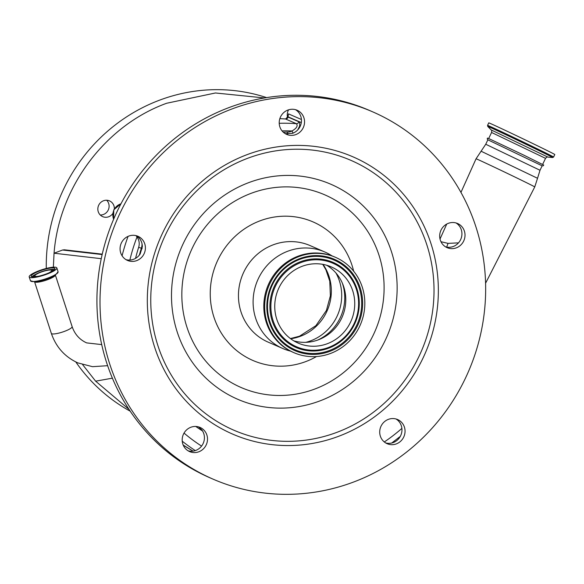 <?xml version="1.0" encoding="UTF-8"?>
<svg xmlns="http://www.w3.org/2000/svg" width="584" height="584" viewBox="0 0 584 584"><rect width="100%" height="100%" fill="white"/><g stroke="black" fill="none" stroke-linecap="round" stroke-linejoin="round"><path stroke-width="0.88" d="M48.852 272.889A8.87 1.774 -18 0 0 51.713 270.487A8.87 1.774 -18 0 0 40.887 272.18A8.87 1.774 -18 0 0 34.85 275.962A8.87 1.774 -18 0 0 38.581 276.232M51.969 271.363A9.957 1.993 -18 0 0 52.567 269.91A9.957 1.993 -18 0 0 40.595 272.056A9.957 1.993 -18 0 0 33.821 275.998A9.957 1.993 -18 0 0 35.164 276.831M39.661 270.961A12.476 2.489 -18 0 0 31.156 276.276A12.476 2.489 -18 0 0 46.384 273.889A12.476 2.489 -18 0 0 54.881 268.567A12.476 2.489 -18 0 0 39.661 270.961M46.939 274.13A14.534 2.905 -18 0 0 56.838 267.932A14.534 2.905 -18 0 0 39.099 270.721A14.534 2.905 -18 0 0 29.2 276.918A14.534 2.905 -18 0 0 46.939 274.13M137.576 236.556A2.285 0.591 -36.8 0 0 137.006 236.98L136.035 235.637M446.672 247.112L448.03 243.375L458.498 242.864M288.496 109.843A11.439 10.935 113.5 0 0 288.43 109.975A11.439 10.935 113.5 0 0 287.562 117.734M301.424 119.508L288.467 113.865L287.817 116.647A5.723 0.46 8.4 0 0 288.029 116.807A13.731 13.125 -66.5 0 1 287.992 117.041L298.796 121.742C299.716 122.29 299.942 123.852 299.475 126.436L297.665 129.991M287.715 117.253L287.992 117.041A2.285 2.19 -66.5 0 1 285.583 119.005L287.817 116.647A5.723 0.46 8.4 0 1 287.846 116.61M440.971 241.718L448.03 243.375M293.204 133.064A2.285 0.453 64.3 0 1 291.993 130.977C296.687 128.268 298.147 125.845 296.38 123.698L285.583 119.005A167.06 159.673 113.5 0 0 279.838 118.662M485.742 144.248L540.018 170.265L542.142 165.827L487.866 139.81L485.742 144.248L476.055 158.79A32.543 0.365 -154.4 0 1 514.176 176.675A32.543 0.365 -154.4 0 1 534.747 186.931L485.581 283.233M542.135 165.849L543.156 165.82L543.748 165.075L524.016 155.242L490.56 139.401L487.45 138.087L487.246 139.014L487.859 139.832M266.611 97.608A171.638 164.046 113.5 0 0 159.571 100.163A171.638 164.046 113.5 0 0 46.282 268.45M101.251 258.69L54.049 253.215C59.166 186.997 105.412 125.421 166.666 103.251L215.43 92.98L264.479 97.959M102.156 254.558L62.568 250.018L54.049 253.215L53.363 267.187M82.68 364.701L95.63 381.177L112.391 378.169M128.998 409.384L95.63 381.177M75.803 361.941A171.638 164.046 113.5 0 0 130.195 411.18M62.568 250.018L64.32 249.799L102.251 254.157M112.697 213.664A8.585 8.205 -66.5 0 1 108.697 216.759A8.585 8.205 -66.5 0 1 102.674 216.635A8.585 8.205 -66.5 0 1 97.842 208.59A8.585 8.205 -66.5 0 1 103.499 200.765A8.585 8.205 -66.5 0 1 109.522 200.896A8.585 8.205 -66.5 0 1 114.355 208.751M100.265 215A8.585 8.205 113.5 0 0 103.448 214.474A8.585 8.205 113.5 0 0 106.682 200.246M554.399 154.249A36.617 0.416 25.6 0 1 554.8 154.512L553.596 157.03A36.617 0.416 25.6 0 0 553.194 156.76A36.617 0.416 25.6 0 0 518.088 139.547A36.617 0.416 25.6 0 0 487.56 125.37L488.764 122.859A36.617 0.416 25.6 0 1 519.293 137.036A36.617 0.416 25.6 0 1 554.399 154.249M285.131 133.605A13.162 12.578 113.5 0 0 285.306 133.648L292.423 133.364A13.162 12.578 113.5 0 0 292.781 133.232A13.162 12.578 113.5 0 0 301.373 122.114A13.162 12.578 113.5 0 0 295.541 109.69M125.991 259.646A13.162 12.578 113.5 0 0 133.634 259.274A13.162 12.578 113.5 0 0 140.153 253.96L142.313 246.893A13.162 12.578 113.5 0 0 136.393 235.724M188.099 450.804A13.162 12.578 113.5 0 0 195.742 450.439A13.162 12.578 113.5 0 0 201.743 429.795L198.494 426.889M385.63 442.906A13.162 12.578 113.5 0 0 393.28 442.541A13.162 12.578 113.5 0 0 401.872 431.423A13.162 12.578 113.5 0 0 396.04 418.991M445.607 246.864A13.162 12.578 113.5 0 0 453.25 246.499A13.162 12.578 113.5 0 0 461.842 235.381A13.162 12.578 113.5 0 0 456.009 222.949M212.956 479.099L209.868 477.756A200.239 191.391 -66.5 0 1 97.2 290.044A200.239 191.391 -66.5 0 1 229.118 107.529A200.239 191.391 -66.5 0 1 369.636 110.515L372.716 111.858A200.239 191.391 -66.5 0 1 485.384 299.563A200.239 191.391 -66.5 0 1 353.466 482.077A200.239 191.391 -66.5 0 1 212.956 479.099A200.239 191.391 -66.5 0 1 100.287 291.387A200.239 191.391 -66.5 0 1 232.206 108.872A200.239 191.391 -66.5 0 1 372.716 111.858M448.366 223.314A13.162 12.578 113.5 0 0 439.694 235.308A13.162 12.578 113.5 0 0 447.096 247.645A13.162 12.578 113.5 0 0 456.33 247.842A13.162 12.578 113.5 0 0 465.003 235.848A13.162 12.578 113.5 0 0 457.601 223.511A13.162 12.578 113.5 0 0 448.366 223.314M388.396 419.356A13.162 12.578 113.5 0 0 379.724 431.35A13.162 12.578 113.5 0 0 387.126 443.687A13.162 12.578 113.5 0 0 396.361 443.884A13.162 12.578 113.5 0 0 405.033 431.89A13.162 12.578 113.5 0 0 397.631 419.553A13.162 12.578 113.5 0 0 388.396 419.356M190.858 427.254A13.162 12.578 113.5 0 0 182.193 439.248A13.162 12.578 113.5 0 0 189.596 451.585A13.162 12.578 113.5 0 0 198.83 451.782A13.162 12.578 113.5 0 0 207.495 439.788A13.162 12.578 113.5 0 0 200.093 427.451A13.162 12.578 113.5 0 0 190.858 427.254M128.75 236.097A13.162 12.578 113.5 0 0 120.078 248.091A13.162 12.578 113.5 0 0 127.487 260.42A13.162 12.578 113.5 0 0 136.714 260.617A13.162 12.578 113.5 0 0 145.387 248.623A13.162 12.578 113.5 0 0 137.985 236.294A13.162 12.578 113.5 0 0 128.75 236.097M287.897 110.055A13.162 12.578 113.5 0 0 279.225 122.049A13.162 12.578 113.5 0 0 286.627 134.378A13.162 12.578 113.5 0 0 295.862 134.576A13.162 12.578 113.5 0 0 304.534 122.582A13.162 12.578 113.5 0 0 297.132 110.252A13.162 12.578 113.5 0 0 287.897 110.055M290.62 351.137A52.633 50.312 -66.5 0 1 282.787 348.502A52.633 50.312 -66.5 0 1 253.171 299.169A52.633 50.312 -66.5 0 1 287.846 251.193A52.633 50.312 -66.5 0 1 324.784 251.974A52.633 50.312 -66.5 0 1 332.048 255.909M293.993 352.7L293.132 352.32A52.005 49.706 -66.5 0 1 263.873 303.57A52.005 49.706 -66.5 0 1 298.132 256.164A52.005 49.706 -66.5 0 1 334.625 256.945L335.486 257.318A52.005 49.706 -66.5 0 1 364.752 306.067A52.005 49.706 -66.5 0 1 330.486 353.473A52.005 49.706 -66.5 0 1 293.993 352.7A52.005 49.706 -66.5 0 1 264.734 303.943A52.005 49.706 -66.5 0 1 298.993 256.544A52.005 49.706 -66.5 0 1 335.486 257.318M302.162 266.297A41.537 39.697 -66.5 0 1 331.31 266.917A41.537 39.697 -66.5 0 1 354.685 305.855A41.537 39.697 -66.5 0 1 327.317 343.713A41.537 39.697 -66.5 0 1 298.168 343.093A41.537 39.697 -66.5 0 1 274.801 304.162A41.537 39.697 -66.5 0 1 302.162 266.297M326.712 265.26A41.537 39.697 -66.5 0 1 342.998 284.7A41.537 39.697 -66.5 0 1 319.149 339.523A41.537 39.697 -66.5 0 1 318.375 339.822A41.537 39.697 -66.5 0 1 293.825 340.859M54.553 269.472A12.476 2.489 -18 0 0 49.881 269.677M35.85 274.232A12.476 2.489 -18 0 0 31.952 276.816M30.762 281.116A14.454 2.891 -18 0 0 33.405 281.583L30.441 280.729A14.534 2.905 -18 0 0 48.18 277.947A14.534 2.905 -18 0 0 58.079 271.75L56.838 267.932M58.079 271.75L56.181 274.181L54.203 275.538A11.68 2.336 -18 0 1 47.749 278.656A11.68 2.336 -18 0 1 35.799 281.517L33.405 281.583A14.454 2.891 -18 0 0 48.195 278.035A14.454 2.891 -18 0 0 56.181 274.181A14.454 2.891 -18 0 0 58.05 272.253M107.646 365.693L92.542 366.679L77.942 362.934C64.919 356.977 56.049 347.122 51.334 333.384L34.529 281.663A10.928 2.183 -18 0 0 47.873 279.568A10.928 2.183 -18 0 0 55.319 274.911L55.312 274.553M51.334 333.384A10.928 2.183 -18 0 0 51.742 333.756A10.928 2.183 -18 0 0 64.678 331.289A10.928 2.183 -18 0 0 72.124 326.631L55.319 274.911M122.085 255.807A183.077 174.988 -66.5 0 1 128.071 236.367M135.554 258.369A161.914 154.753 -66.5 0 1 138.656 247.317A11.439 10.935 113.5 0 0 137.006 236.98A176.215 168.426 113.5 0 0 129.86 260.07M142.036 243.849A13.731 13.125 -66.5 0 1 141.364 248.229L142.16 248.572M138.656 247.317L141.364 248.229A159.622 152.563 113.5 0 0 139.35 255.084M540.018 170.265L537.535 178.281L481.048 151.198M288.467 113.865L288.029 116.807L301.308 122.582M283.32 132.239A161.914 154.753 -66.5 0 1 287.547 132.064A11.439 10.935 113.5 0 0 291.993 130.977A160.191 153.11 113.5 0 0 282.05 130.896M287.795 134.021A2.285 0.613 88.4 0 1 287.547 132.064M120.954 203.809A11.439 10.935 113.5 0 0 114.019 209.897A11.439 10.935 113.5 0 0 113.632 219.219M202.56 430.977A161.914 154.753 -66.5 0 1 195.764 426.459M193.1 451.118L183.194 445.044A183.077 174.988 113.5 0 0 193.107 451.118M184.026 433.087A176.215 168.426 113.5 0 0 201.582 446.096M384.309 441.964A176.215 168.426 113.5 0 0 401.887 428.401M298.796 121.742A2.285 2.19 -66.5 0 1 296.38 123.698A167.06 159.673 -66.5 0 0 279.218 123.304M195.304 450.592A183.077 174.988 -66.5 0 1 182.23 441.19M488.662 138.554L491.575 132.48L545.536 158.352C546.682 157.103 547.442 156.673 547.807 157.067L552.661 157.549L553.596 157.03M491.575 132.48C491.83 130.809 491.691 129.947 491.151 129.911L547.807 157.067M491.151 129.911L487.742 126.421A36.011 0.409 25.6 0 1 517.256 140.109A36.011 0.409 25.6 0 1 552.281 157.278A36.011 0.409 25.6 0 1 552.661 157.549M247.076 154.65A151.125 144.438 -66.5 0 1 430.977 243.601A151.125 144.438 -66.5 0 1 338.596 436.306A151.125 144.438 -66.5 0 1 154.694 347.356A151.125 144.438 -66.5 0 1 247.076 154.65M247.85 158.22A147.073 140.576 -66.5 0 1 426.831 244.791A147.073 140.576 -66.5 0 1 336.917 432.335A147.073 140.576 -66.5 0 1 157.943 345.764A147.073 140.576 -66.5 0 1 247.85 158.22M319.798 400.952A117.165 111.982 -66.5 0 1 177.215 331.989A117.165 111.982 -66.5 0 1 248.842 182.588A117.165 111.982 -66.5 0 1 391.419 251.551A117.165 111.982 -66.5 0 1 319.798 400.952M314.761 389.054A105.025 100.382 -66.5 0 1 186.96 327.237A105.025 100.382 -66.5 0 1 251.164 193.311A105.025 100.382 -66.5 0 1 378.972 255.128A105.025 100.382 -66.5 0 1 314.761 389.054M316.535 356.532A75.519 72.182 -66.5 0 1 305.833 361.562A75.519 72.182 -66.5 0 1 213.927 317.105A75.519 72.182 -66.5 0 1 260.099 220.803A75.519 72.182 -66.5 0 1 353.656 271.195M282.787 348.502L268.136 342.129A52.633 50.312 -66.5 0 1 238.52 292.788A52.633 50.312 -66.5 0 1 273.195 244.82A52.633 50.312 -66.5 0 1 310.133 245.601L324.784 251.974M299.68 258.639A49.757 47.552 -66.5 0 1 360.226 287.927A49.757 47.552 -66.5 0 1 329.807 351.371A49.757 47.552 -66.5 0 1 269.261 322.083A49.757 47.552 -66.5 0 1 299.68 258.639M299.782 259.354A48.917 46.756 -66.5 0 1 359.313 288.153A48.917 46.756 -66.5 0 1 329.405 350.524A48.917 46.756 -66.5 0 1 269.881 321.733A48.917 46.756 -66.5 0 1 299.782 259.354M300.548 261.705A46.399 44.347 -66.5 0 1 357.007 289.014A46.399 44.347 -66.5 0 1 328.646 348.181A46.399 44.347 -66.5 0 1 272.18 320.872A46.399 44.347 -66.5 0 1 300.548 261.705M300.95 262.552A45.559 43.544 -66.5 0 1 356.386 289.365A45.559 43.544 -66.5 0 1 328.536 347.465A45.559 43.544 -66.5 0 1 273.093 320.645A45.559 43.544 -66.5 0 1 300.95 262.552M335.961 273.013A46.917 44.837 -66.5 0 1 310.739 340.8A46.917 44.837 -66.5 0 1 305.804 342.341M323.025 264.391A46.917 44.837 -66.5 0 1 300.38 336.296A46.917 44.837 -66.5 0 1 290.671 338.757M342.341 283.116A44.997 43.004 -66.5 0 1 317.543 340.122M52.567 269.91L53.37 270.494M101.718 344.596L86.666 342.896C79.621 339.713 74.774 334.289 72.124 326.631M537.535 178.281L534.747 186.931M113.566 219.38L113.785 209.809L121.027 203.677M440.022 239.017L446.738 224.059M460.959 192.406L476.055 158.79M400.296 436.379L391.769 443M279.846 118.625L285.466 118.968M542.624 164.425L545.536 158.352M30.441 280.729L29.2 276.918M487.742 126.421L487.56 125.37M33.821 275.998L33.514 276.947M322.718 264.333L325.879 269.713L329.777 281.218L330.369 295.847L326.419 310.44L315.878 325.697L299.483 336.216L290.423 338.574"/></g></svg>
